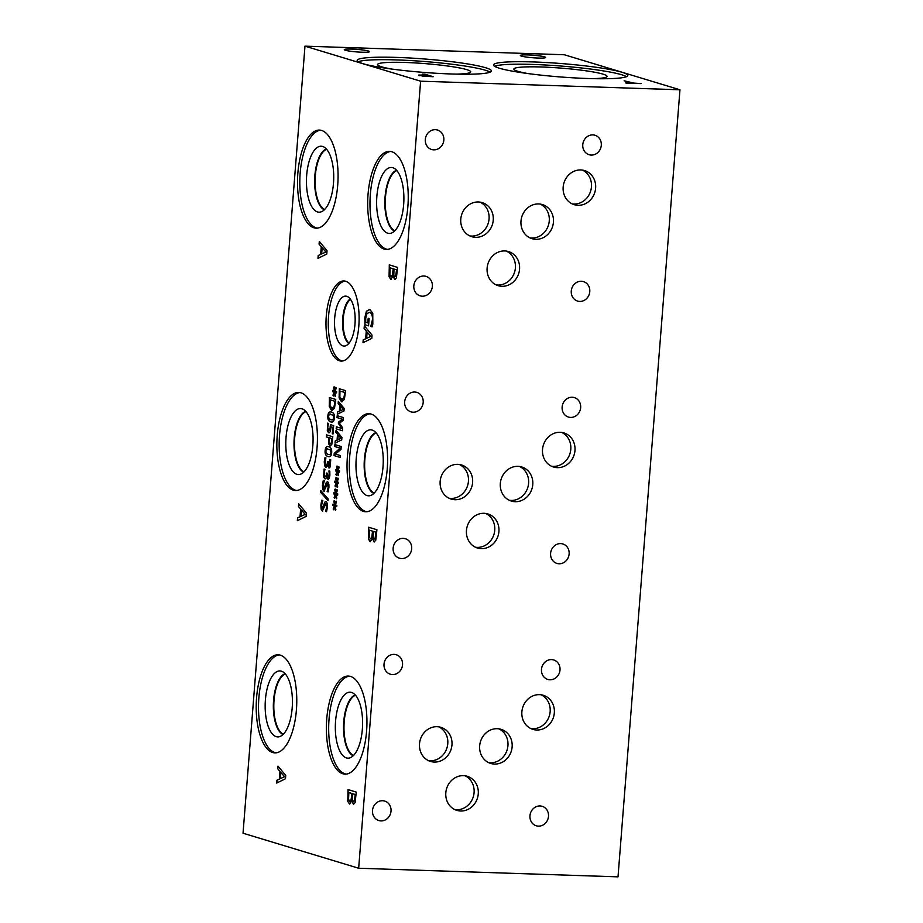 <?xml version="1.0" encoding="UTF-8"?>
<svg xmlns="http://www.w3.org/2000/svg" width="923" height="923" viewBox="0 0 923 923"><rect width="100%" height="100%" fill="white"/><g stroke="black" fill="none" stroke-linecap="round" stroke-linejoin="round"><path stroke-width="1.38" d="M358.666 868.243L618.018 876.85L679.963 89.785L420.611 81.189L358.666 868.243L243.037 833.215L304.982 46.15L420.611 81.189M424.095 76.055L429.76 76.332L421.315 75.421L424.084 76.182M429.76 76.332L426.461 75.328L421.326 75.294M423.149 76.228L418.754 75.051L425.526 75.051L422.446 74.117L424.915 74.198L433.164 76.701L423.149 76.228M424.915 74.198L432.691 76.69M422.919 74.255L424.903 74.325M425.526 75.051L418.961 75.686M679.963 89.785L564.334 54.757L304.982 46.15M368.496 51.042A12.691 1.269 -175.5 0 1 369.592 51.653A12.691 1.269 -175.5 0 1 359.52 52.103A12.691 1.269 -175.5 0 1 345.375 50.269A12.691 1.269 -175.5 0 1 344.279 49.657A12.691 1.269 -175.5 0 1 354.351 49.207A12.691 1.269 -175.5 0 1 368.496 51.042M544.558 56.88A12.691 1.269 -175.5 0 1 545.655 57.491A12.691 1.269 -175.5 0 1 535.582 57.941A12.691 1.269 -175.5 0 1 521.437 56.107A12.691 1.269 -175.5 0 1 520.341 55.495A12.691 1.269 -175.5 0 1 530.402 55.045A12.691 1.269 -175.5 0 1 544.558 56.88M587.986 78.513A67.344 6.715 -175.5 0 1 493.505 64.945A67.344 6.715 -175.5 0 1 533.309 61.945A67.344 6.715 -175.5 0 1 627.778 75.513A67.344 6.715 -175.5 0 1 587.986 78.513M451.635 73.99A67.344 6.715 -175.5 0 1 357.166 60.422A67.344 6.715 -175.5 0 1 396.959 57.422A67.344 6.715 -175.5 0 1 491.428 70.99A67.344 6.715 -175.5 0 1 451.635 73.99M624.121 80.809L633.87 83.093L641.058 83.601L626.163 83.105L631.401 83.012L624.121 80.809M624.594 80.947L633.859 83.22L640.574 83.578M631.401 83.012L625.667 82.955M328.173 498.928L328.034 500.693L320.593 492.294L320.731 490.551L328.173 498.928M320.593 492.294L320.835 490.667M328.046 500.578L320.708 492.294M328.323 477.364L329.292 474.941L329.038 470.961M329.142 472.68L328.923 470.926L329.811 471.203L329.88 475.322L329.269 478.437L328.011 479.452L326.823 476.199L326.2 478.126L324.954 478.841L323.638 477.053L324.077 469.034L324.965 469.299L324.1 473.199L325.173 476.764L326.154 476.13L326.638 473.014L327.33 473.222L328.08 477.341L328.83 476.741L329.257 472.68M328.196 477.353L328.946 476.741L328.08 477.341M325.173 476.764L326.281 476.13L325.288 476.776L326.281 476.13L326.754 473.049M325.277 478.887L323.765 477.064L324.192 469.034M328.276 479.499L326.938 476.199M329.119 432.875L327.423 431.006L327.769 423.149M328.876 430.729L329.857 430.13L330.422 424.626L333.664 425.607L332.995 434.029L332.257 433.798L332.765 427.361L331.092 426.853L330.353 431.699L328.703 432.818L327.307 431.006L327.653 423.138L328.542 423.415L327.711 427.303L328.876 430.729L329.973 430.141L330.538 424.638M331.092 426.853L332.765 427.361M332.257 433.798L332.88 427.372M332.995 433.995L332.372 433.81M328.992 430.729L329.973 430.141L328.992 430.729M330.907 419.815L332.868 419.838L333.699 417.784L333.215 415.292L329.407 414.127L328.553 416.227L329.038 418.684L330.907 419.815M331.022 419.815L332.984 419.838L332.049 420.034L332.984 419.838L333.814 417.784L333.33 415.304L329.523 414.139M330.215 413.942L329.407 414.127M331.749 422.076L330.861 421.903C328.634 421.269 327.677 419.307 327.965 416.019C328.219 412.685 329.442 411.381 331.622 412.096M334.391 417.992C334.138 421.315 332.915 422.607 330.734 421.903C328.519 421.257 327.561 419.296 327.85 416.008C328.103 412.685 329.315 411.381 331.507 412.096C333.734 412.731 334.691 414.692 334.391 417.992M331.692 422.076L330.861 421.903M330.538 411.923L331.507 412.096M331.807 408.451L334.022 406.743L334.957 401.263L330.122 399.797L329.973 405.705L332.28 408.531M334.022 406.743L334.957 401.263M334.841 401.251L330.007 399.786M331.922 408.462L334.138 406.755M332.176 410.666L329.361 406.651L329.557 397.571M329.246 406.651L329.442 397.536L335.718 399.44L334.518 408.266L331.622 410.573L329.361 406.651M334.553 392.598L333.399 395.979L332.984 395.171L334.161 392.079L332.626 391.687L332.718 390.394L334.253 390.925L333.595 387.302L334.114 386.76L334.703 390.66L335.857 387.291L336.272 388.11L335.084 391.19L336.63 391.583L336.526 392.875L334.991 392.321L335.649 395.979L335.13 396.509L334.553 392.598L335.234 396.405M334.991 392.321L336.526 392.829M334.703 390.66L335.926 387.429M334.253 390.925L333.711 387.302M332.626 391.687L332.834 390.441M334.161 392.079L332.741 391.698M332.984 395.171L334.276 392.079M333.445 395.852L333.099 395.171M330.272 443.744L331.311 442.936L332.015 438.587L329.511 437.825L329.407 442.602L330.515 443.778M330.388 443.755L331.426 442.936L332.015 438.587M331.899 438.575L329.396 437.825M330.457 445.924L328.957 444.125L328.807 437.606L326.465 436.902L326.615 434.895M331.772 444.505L330.122 445.878L328.842 444.113L328.68 437.606L326.35 436.902L326.511 434.86L332.788 436.764L331.772 444.505M328.173 454.462L330.134 454.485L330.965 452.432L330.48 449.951L326.684 448.786L325.819 450.874L326.304 453.343L328.173 454.462M328.288 454.474L330.249 454.497L329.326 454.681L330.249 454.497L331.08 452.443L330.607 449.951L326.8 448.786M327.492 448.601L326.684 448.786M329.026 456.723L328.126 456.562C325.911 455.916 324.954 453.954 325.242 450.666C325.496 447.343 326.707 446.028 328.9 446.755M331.669 452.651C331.403 455.962 330.192 457.266 328.011 456.55C325.796 455.916 324.827 453.954 325.127 450.666C325.381 447.332 326.592 446.028 328.784 446.744C330.999 447.378 331.968 449.351 331.669 452.651M328.969 456.723L328.126 456.562M327.815 446.57L328.784 446.744M328.992 465.838L330.076 463.427L329.823 459.423L330.722 459.689L330.18 466.934L328.911 467.949L327.734 464.684L327.1 466.611L325.854 467.326L324.55 465.55L324.261 461.592L324.988 457.52L325.877 457.785L325.173 464.119L326.084 465.261L327.065 464.615L327.538 461.5L328.242 461.708L328.992 465.838L329.857 465.238L329.107 465.838L330.192 463.427L329.938 459.458M326.084 465.261L327.18 464.615L326.2 465.261L327.18 464.615L327.653 461.535M326.177 467.373L324.665 465.55L325.104 457.52M329.176 467.984L327.85 464.696M324.192 491.267L322.796 489.444L323.431 480.375M323.938 489.063L326.304 482.417L327.515 481.771C328.611 482.325 329.073 484.217 328.911 487.471L328.138 491.901L327.146 491.601L328.173 487.39L327.434 483.917L323.904 491.232L322.681 489.432L322.427 485.267L323.304 480.375L324.354 480.698L323.154 485.336L324.146 489.086M327.157 491.451L328.288 487.39L327.353 483.894M328.15 491.878L327.261 491.613M326.304 482.417L327.63 481.771M325.554 484.783L326.419 482.417M324.054 489.075L325.669 484.783M322.635 511.088L321.239 509.254L321.862 500.197M322.381 508.885L324.746 502.227L325.957 501.581C327.054 502.135 327.515 504.039 327.353 507.281L326.58 511.723L325.588 511.411L326.615 507.2L325.877 503.727L322.346 511.042L321.123 509.254L320.869 505.077L321.746 500.185L322.796 500.508L321.596 505.146L322.589 508.908M325.6 511.273L326.73 507.2L325.784 503.704M326.592 511.688L325.704 511.423M324.746 502.227L326.073 501.581M323.996 504.593L324.861 502.227M322.496 508.885L324.111 504.604M277.8 768.859L278.019 766.148L285.738 775.458L285.484 778.758L276.681 783.062L276.912 780.235L279.357 779.104L279.969 771.397L277.8 768.859L278.123 766.275M319.093 244.157L319.312 241.445L327.03 250.744L326.777 254.056L317.974 258.348L318.204 255.521L320.65 254.39L321.262 246.683L319.093 244.157L319.416 241.572M351.825 800.887L349.471 804.048L347.775 801.383L348.017 789.592L356.278 792.096L355.101 802.641L353.417 804.268L351.871 800.899M349.782 804.095L347.89 801.395L348.133 789.626M353.682 804.314L351.986 800.91M372.477 538.536L370.123 541.686L368.415 539.032L368.658 527.229L376.919 529.733L375.753 540.278L374.057 541.916L372.511 538.547M370.435 541.743L368.542 539.032L368.773 527.264M374.323 541.963L372.627 538.547M393.117 276.185L390.775 279.334L389.068 276.681L389.31 264.878L397.571 267.382L396.394 277.927L394.709 279.554L393.163 276.196M391.075 279.392L389.183 276.681L389.425 264.913M394.975 279.6L393.279 276.196M339.41 360.778A40.081 16.522 91.9 0 1 326.131 318.273A40.081 16.522 91.9 0 1 343.875 280.961A40.081 16.522 91.9 0 1 345.675 281.261A40.081 16.522 91.9 0 1 358.966 323.765A40.081 16.522 91.9 0 1 341.21 361.078A40.081 16.522 91.9 0 1 339.41 360.778M384.13 249.072A49.069 20.237 91.9 0 1 367.862 197.037A49.069 20.237 91.9 0 1 389.587 151.349A49.069 20.237 91.9 0 1 391.79 151.718A49.069 20.237 91.9 0 1 408.058 203.752A49.069 20.237 91.9 0 1 386.333 249.441A49.069 20.237 91.9 0 1 384.13 249.072M363.477 511.423A49.069 20.237 91.9 0 1 347.21 459.389A49.069 20.237 91.9 0 1 368.935 413.7A49.069 20.237 91.9 0 1 371.138 414.069A49.069 20.237 91.9 0 1 387.418 466.103A49.069 20.237 91.9 0 1 365.681 511.792A49.069 20.237 91.9 0 1 363.477 511.423M342.837 773.774A49.069 20.237 91.9 0 1 326.557 721.74A49.069 20.237 91.9 0 1 348.294 676.051A49.069 20.237 91.9 0 1 350.498 676.421A49.069 20.237 91.9 0 1 366.766 728.455A49.069 20.237 91.9 0 1 345.04 774.143A49.069 20.237 91.9 0 1 342.837 773.774M313.958 227.808A49.069 20.237 91.9 0 1 297.691 175.774A49.069 20.237 91.9 0 1 319.416 130.085A49.069 20.237 91.9 0 1 321.619 130.455A49.069 20.237 91.9 0 1 337.887 182.489A49.069 20.237 91.9 0 1 316.162 228.177A49.069 20.237 91.9 0 1 313.958 227.808M293.306 490.159A49.069 20.237 91.9 0 1 277.038 438.125A49.069 20.237 91.9 0 1 298.764 392.437A49.069 20.237 91.9 0 1 300.967 392.806A49.069 20.237 91.9 0 1 317.247 444.84A49.069 20.237 91.9 0 1 295.51 490.528A49.069 20.237 91.9 0 1 293.306 490.159M272.666 752.51A49.069 20.237 91.9 0 1 256.386 700.476A49.069 20.237 91.9 0 1 278.123 654.788A49.069 20.237 91.9 0 1 280.327 655.157A49.069 20.237 91.9 0 1 296.595 707.191A49.069 20.237 91.9 0 1 274.869 752.88A49.069 20.237 91.9 0 1 272.666 752.51M371.704 323.881L372.534 319.866C372.765 315.724 371.831 313.22 369.765 312.355L366.996 313.439L365.739 318.031L365.681 322.265L367.816 322.912L368.185 318.239L369.142 318.527L368.565 325.854L364.966 324.758L364.781 317.847L366.408 311.201L369.835 309.54L372.765 313.151L372.823 324.135L372.119 326.846L370.792 326.442L372.419 319.854C372.638 315.712 371.715 313.209 369.65 312.355L369.038 312.239M369.062 309.413L369.835 309.54M364.1 328.507L364.32 325.796L372.038 335.095L371.784 338.395L362.993 342.698L363.212 339.872L365.658 338.741L366.269 331.034L364.1 328.507L364.423 325.923M298.452 506.508L298.66 503.796L306.39 513.107L306.124 516.407L297.333 520.71L297.552 517.872L300.01 516.742L300.61 509.046L298.452 506.508L298.764 503.923M334.772 506.381L333.618 509.761L333.203 508.954L334.38 505.862L332.845 505.469L332.949 504.177L334.472 504.708L333.814 501.085L334.334 500.543L334.922 504.443L336.076 501.074L336.491 501.893L335.303 504.973L336.849 505.366L336.745 506.658L335.211 506.104L335.868 509.761L335.349 510.292L334.772 506.381L335.453 510.188M336.583 483.364L335.43 486.744L335.014 485.936L336.191 482.844L334.657 482.452L334.761 481.16L336.284 481.691L335.626 478.068L336.145 477.526L336.733 481.425L337.887 478.045L338.303 478.875L337.114 481.956L338.66 482.337L338.556 483.629L337.022 483.087L337.68 486.744L337.16 487.275L336.583 483.364L337.264 487.171M340.322 457.485L334.045 455.581L334.23 453.297L340.172 448.151L334.761 446.513L334.911 444.609L341.187 446.513L340.968 449.409L335.511 454.081L340.472 455.581L340.322 457.485M335.88 432.368L336.041 430.303L341.914 437.375L341.718 439.89L335.026 443.155L335.199 441.009L337.057 440.144L337.518 434.295L335.88 432.368L336.145 430.43M344.383 399.474L341.487 401.782L339.11 397.859L339.306 388.745L345.583 390.637L344.383 399.474M341.995 401.863L339.226 397.859L339.422 388.779M338.153 403.455L338.314 401.39L344.187 408.462L343.991 410.977L337.299 414.242L337.472 412.096L339.341 411.231L339.802 405.382L338.153 403.455L338.418 401.517M342.433 430.753L336.157 428.849L336.318 426.807L341.718 428.445L338.36 423.334L338.453 422.088L342.445 419.238L337.033 417.6L337.183 415.696L343.471 417.6L343.252 420.38L339.456 423.149L342.652 427.914L342.433 430.753M337.483 471.861L336.33 475.241L335.926 474.422L337.103 471.33L335.557 470.938L335.66 469.645L337.195 470.176L336.537 466.553L337.057 466.011L337.645 469.922L338.799 466.542L339.203 467.361L338.026 470.442L339.56 470.834L339.456 472.126L337.933 471.572L338.579 475.23L338.06 475.76L337.483 471.861L338.164 475.657M335.672 494.878L334.518 498.258L334.114 497.439L335.291 494.347L333.745 493.967L333.849 492.674L335.384 493.194L334.726 489.571L335.245 489.028L335.834 492.94L336.987 489.559L337.391 490.378L336.214 493.459L337.749 493.851L337.645 495.143L336.122 494.59L336.768 498.247L336.249 498.778L335.672 494.878L336.353 498.674M336.122 494.59L337.656 495.109M335.834 492.94L337.057 489.698M335.384 493.194L334.841 489.582M333.745 493.967L333.964 492.709M335.291 494.347L333.861 493.967M334.114 497.439L335.407 494.359M334.564 498.12L334.23 497.451M337.933 471.572L339.468 472.091M337.645 469.922L338.868 466.68M337.195 470.176L336.653 466.565M335.557 470.938L335.776 469.692M337.103 471.33L335.672 470.949M335.926 474.422L337.218 471.341M336.376 475.103L336.041 474.434M342.433 430.718L336.272 428.849L336.434 426.841M337.033 417.6L337.299 415.731M342.445 419.238L337.16 417.6M338.453 422.088L342.56 419.238M338.36 423.334L338.568 422.088M341.718 428.445L338.476 423.334M343.241 409.408L340.587 406.155L343.356 409.42L340.091 410.885L343.356 409.42M340.46 406.155L340.091 410.885M339.802 405.382L338.268 403.455M339.341 411.231L339.918 405.382M337.472 412.096L339.456 411.243M337.426 414.185L337.587 412.096M341.672 399.659L343.887 397.951L344.821 392.46L339.987 391.006L339.837 396.913L342.156 399.74M343.887 397.951L344.821 392.46M344.706 392.46L339.872 390.994M341.787 399.659L344.002 397.951M340.956 438.321L338.187 435.068L341.072 438.321L337.818 439.798L341.072 438.321M338.187 435.068L337.818 439.798M337.518 434.295L335.995 432.368M337.057 440.144L337.633 434.295M335.199 441.009L337.183 440.144M335.153 443.098L335.314 441.009M340.333 457.45L334.161 455.593L334.345 453.297L340.299 448.151L334.876 446.513L335.026 444.644M337.022 483.087L338.556 483.594M336.733 481.425L337.956 478.195M336.284 481.691L335.741 478.068M334.657 482.452L334.864 481.195M336.191 482.844L334.772 482.452M335.014 485.936L336.318 482.844M335.476 486.606L335.13 485.936M335.211 506.104L336.745 506.612M334.922 504.443L336.145 501.212M334.472 504.708L333.93 501.085M332.845 505.469L333.053 504.223M334.38 505.862L332.961 505.469M333.203 508.954L334.495 505.862M333.664 509.634L333.318 508.954M284.492 776.705L280.846 772.413L284.607 776.705L280.35 778.643L284.607 776.705M280.846 772.413L280.35 778.643M279.969 771.397L277.915 768.871M279.357 779.104L280.084 771.397M276.912 780.235L279.473 779.104M276.808 783.004L277.027 780.235M305.132 514.353L301.498 510.061L305.259 514.353L301.002 516.292L305.259 514.353M301.498 510.061L301.002 516.292M300.61 509.046L298.567 506.519M300.01 516.742L300.725 509.046M297.552 517.872L300.125 516.753M297.448 520.641L297.668 517.884M325.784 251.991L322.254 247.71L325.9 252.002L321.654 253.94L325.9 252.002M322.139 247.71L321.654 253.94M321.262 246.683L319.208 244.157M320.65 254.39L321.377 246.695M318.204 255.521L320.777 254.39M318.1 258.29L318.32 255.533M353.474 801.418L354.42 800.656L355.24 794.495L352.713 793.757L352.505 799.976L353.474 801.418L354.536 800.656L355.24 794.495M355.124 794.484L352.713 793.757M353.59 801.429L354.536 800.656L353.59 801.429M349.644 801.233L351.063 799.987L351.905 793.48L348.859 792.557L348.559 799.41L350.002 801.291M351.063 799.987L351.905 793.48M351.79 793.48L348.744 792.557M349.759 801.233L351.178 799.987M374.127 539.067L375.073 538.305L375.892 532.144L373.354 531.406L373.146 537.624L374.127 539.067L375.188 538.305L375.892 532.144M375.776 532.133L373.354 531.406M374.242 539.078L375.188 538.305L374.242 539.078M370.296 538.882L371.715 537.636L372.557 531.129L369.512 530.206L369.2 537.059L370.654 538.928M371.715 537.636L372.557 531.129M372.442 531.129L369.385 530.206M370.411 538.882L371.831 537.636M394.779 276.715L395.713 275.942L396.544 269.781L394.006 269.055L393.798 275.262L394.779 276.715L395.84 275.954L396.544 269.781M396.417 269.781L394.006 269.055M394.894 276.715L395.84 275.954L394.894 276.715M390.948 276.531L392.356 275.285L393.21 268.778L390.152 267.855L389.852 274.708L391.306 276.577M392.356 275.285L393.21 268.778M393.094 268.766L390.037 267.843M391.064 276.531L392.471 275.285M370.792 336.341L367.146 332.061L370.908 336.341L366.662 338.291L370.908 336.341M367.146 332.061L366.662 338.291M366.269 331.034L364.227 328.507M365.658 338.741L366.385 331.045M363.212 339.872L365.785 338.741M363.108 342.641L363.327 339.872M364.966 324.758L364.897 317.847L366.523 311.201L369.95 309.551M368.577 325.831L365.081 324.769M367.816 322.912L368.3 318.273M369.765 312.355L369.096 312.239M370.804 326.211L371.819 323.881M372.131 326.823L370.908 326.454M358.251 61.772A67.344 6.715 -175.5 0 1 396.763 59.926A67.344 6.715 -175.5 0 1 490.148 72.156M391.94 69.087A46.75 4.661 -175.5 0 1 377.507 64.668A46.75 4.661 -175.5 0 1 405.128 62.464A46.75 4.661 -175.5 0 1 470.684 72.006A46.75 4.661 -175.5 0 1 455.731 74.117M494.59 66.294A67.344 6.715 -175.5 0 1 533.113 64.448A67.344 6.715 -175.5 0 1 626.498 76.678M528.279 73.609A46.75 4.661 -175.5 0 1 513.846 69.19A46.75 4.661 -175.5 0 1 541.466 66.987A46.75 4.661 -175.5 0 1 607.022 76.528A46.75 4.661 -175.5 0 1 592.081 78.628M276.012 752.845A49.069 20.237 91.9 0 1 274.962 752.591A49.069 20.237 91.9 0 1 258.613 701.942A49.069 20.237 91.9 0 1 279.265 654.903M276.208 736.646A32.997 13.603 91.9 0 1 265.397 699.853A32.997 13.603 91.9 0 1 281.365 671.183A32.997 13.603 91.9 0 1 281.527 671.229A32.997 13.603 91.9 0 1 292.383 704.364A32.997 13.603 91.9 0 1 279.357 736.704A32.997 13.603 91.9 0 1 276.208 736.646M283.026 734.512A30.84 12.714 91.9 0 1 273.381 703.73A30.84 12.714 91.9 0 1 285.045 673.663A30.84 12.714 91.9 0 0 273.416 703.73A30.84 12.714 91.9 0 0 283.038 734.5M285.357 674.009A30.517 12.587 -88.1 0 0 273.843 703.753A30.517 12.587 -88.1 0 0 283.361 734.189M296.664 490.482A49.069 20.237 91.9 0 1 295.602 490.24A49.069 20.237 91.9 0 1 279.265 439.59A49.069 20.237 91.9 0 1 299.917 392.552M296.86 474.295A32.997 13.603 91.9 0 1 286.038 437.502A32.997 13.603 91.9 0 1 302.017 408.82A32.997 13.603 91.9 0 1 302.179 408.877A32.997 13.603 91.9 0 1 313.035 442.013A32.997 13.603 91.9 0 1 300.01 474.353A32.997 13.603 91.9 0 1 296.86 474.295M303.679 472.149A30.84 12.714 91.9 0 1 294.033 441.379A30.84 12.714 91.9 0 1 305.698 411.312A30.84 12.714 91.9 0 0 294.068 441.379A30.84 12.714 91.9 0 0 303.69 472.149M306.009 411.658A30.517 12.587 -88.1 0 0 294.495 441.39A30.517 12.587 -88.1 0 0 304.013 471.826M317.316 228.131A49.069 20.237 91.9 0 1 316.254 227.877A49.069 20.237 91.9 0 1 299.917 177.239A49.069 20.237 91.9 0 1 320.558 130.201M317.512 211.944A32.997 13.603 91.9 0 1 306.69 175.151A32.997 13.603 91.9 0 1 322.658 146.469A32.997 13.603 91.9 0 1 322.819 146.526A32.997 13.603 91.9 0 1 333.688 179.65A32.997 13.603 91.9 0 1 320.65 211.99A32.997 13.603 91.9 0 1 317.512 211.944M324.331 209.798A30.84 12.714 91.9 0 1 314.674 179.027A30.84 12.714 91.9 0 1 326.35 148.961A30.84 12.714 91.9 0 0 314.708 179.027A30.84 12.714 91.9 0 0 324.342 209.786M326.65 149.307A30.517 12.587 -88.1 0 0 315.135 179.039A30.517 12.587 -88.1 0 0 324.654 209.475M346.194 774.097A49.069 20.237 91.9 0 1 345.133 773.855A49.069 20.237 91.9 0 1 328.784 723.205A49.069 20.237 91.9 0 1 349.436 676.167M346.39 757.91A32.997 13.603 91.9 0 1 335.568 721.117A32.997 13.603 91.9 0 1 351.536 692.446A32.997 13.603 91.9 0 1 351.698 692.492A32.997 13.603 91.9 0 1 362.554 725.628A32.997 13.603 91.9 0 1 349.529 757.968A32.997 13.603 91.9 0 1 346.39 757.91M355.228 694.938A30.84 12.714 91.9 0 0 343.587 724.993A30.84 12.714 91.9 0 0 353.209 755.764A30.84 12.714 91.9 0 1 343.552 724.993A30.84 12.714 91.9 0 1 355.228 694.927M355.528 695.273A30.517 12.587 -88.1 0 0 344.014 725.005A30.517 12.587 -88.1 0 0 353.532 755.452M366.835 511.746A49.069 20.237 91.9 0 1 365.773 511.492A49.069 20.237 91.9 0 1 349.436 460.854A49.069 20.237 91.9 0 1 370.088 413.816M367.031 495.559A32.997 13.603 91.9 0 1 356.209 458.766A32.997 13.603 91.9 0 1 372.188 430.083A32.997 13.603 91.9 0 1 372.35 430.141A32.997 13.603 91.9 0 1 383.207 463.277A32.997 13.603 91.9 0 1 370.181 495.616A32.997 13.603 91.9 0 1 367.031 495.559M373.85 493.413A30.84 12.714 91.9 0 1 364.204 462.642A30.84 12.714 91.9 0 1 375.869 432.575A30.84 12.714 91.9 0 0 364.239 462.642A30.84 12.714 91.9 0 0 373.861 493.413M376.18 432.922A30.517 12.587 -88.1 0 0 364.666 462.654A30.517 12.587 -88.1 0 0 374.184 493.09M394.825 230.738A30.517 12.587 91.9 0 1 385.318 200.303A30.517 12.587 91.9 0 1 396.821 170.559M387.487 249.395A49.069 20.237 91.9 0 1 386.425 249.141A49.069 20.237 91.9 0 1 370.088 198.503A49.069 20.237 91.9 0 1 390.729 151.464M387.683 233.196A32.997 13.603 91.9 0 1 376.861 196.403A32.997 13.603 91.9 0 1 392.829 167.732A32.997 13.603 91.9 0 1 392.99 167.79A32.997 13.603 91.9 0 1 403.859 200.914A32.997 13.603 91.9 0 1 390.821 233.265A32.997 13.603 91.9 0 1 387.683 233.196M394.502 231.062A30.84 12.714 91.9 0 1 384.879 200.291A30.84 12.714 91.9 0 1 396.521 170.224A30.84 12.714 91.9 0 0 384.879 200.291A30.84 12.714 91.9 0 0 394.513 231.05M349.079 343.125A22.867 9.426 91.9 0 1 343.125 321.031A22.867 9.426 91.9 0 1 350.532 299.387M342.364 361.02A40.081 16.522 91.9 0 1 341.706 360.847A40.081 16.522 91.9 0 1 328.357 319.739A40.081 16.522 91.9 0 1 345.017 281.1M342.894 345.871A24.979 10.303 91.9 0 1 334.68 318.181A24.979 10.303 91.9 0 1 346.656 296.271A24.979 10.303 91.9 0 1 346.794 296.306A24.979 10.303 91.9 0 1 355.124 321.596A24.979 10.303 91.9 0 1 345.006 345.975A24.979 10.303 91.9 0 1 342.894 345.871M348.721 343.564A23.271 9.599 91.9 0 1 342.571 321.019A23.271 9.599 91.9 0 1 350.198 298.925A23.271 9.599 91.9 0 0 342.583 321.019A23.271 9.599 91.9 0 0 348.721 343.564M382.56 800.726A10.176 9.207 -73.1 0 1 384.718 801.083A10.176 9.207 -73.1 0 1 390.867 812.321A10.176 9.207 -73.1 0 1 380.968 820.916A10.176 9.207 -73.1 0 1 378.811 820.559A10.176 9.207 -73.1 0 1 372.661 809.321A10.176 9.207 -73.1 0 1 382.56 800.726M551.539 659.599A10.176 9.207 -73.1 0 1 553.696 659.957A10.176 9.207 -73.1 0 1 559.846 671.194A10.176 9.207 -73.1 0 1 549.946 679.778A10.176 9.207 -73.1 0 1 547.789 679.432A10.176 9.207 -73.1 0 1 541.639 668.194A10.176 9.207 -73.1 0 1 551.539 659.599M403.201 538.374A10.176 9.207 -73.1 0 1 405.359 538.732A10.176 9.207 -73.1 0 1 411.52 549.97A10.176 9.207 -73.1 0 1 401.62 558.553A10.176 9.207 -73.1 0 1 399.463 558.207A10.176 9.207 -73.1 0 1 393.302 546.97A10.176 9.207 -73.1 0 1 403.201 538.374M572.191 397.248A10.176 9.207 -73.1 0 1 574.337 397.605A10.176 9.207 -73.1 0 1 580.498 408.843A10.176 9.207 -73.1 0 1 570.599 417.427A10.176 9.207 -73.1 0 1 568.441 417.069A10.176 9.207 -73.1 0 1 562.292 405.843A10.176 9.207 -73.1 0 1 572.191 397.248M560.665 543.601A10.176 9.207 -73.1 0 1 562.822 543.959A10.176 9.207 -73.1 0 1 568.972 555.196A10.176 9.207 -73.1 0 1 559.084 563.78A10.176 9.207 -73.1 0 1 556.927 563.422A10.176 9.207 -73.1 0 1 550.766 552.196A10.176 9.207 -73.1 0 1 560.665 543.601M414.727 392.021A10.176 9.207 -73.1 0 1 416.873 392.379A10.176 9.207 -73.1 0 1 423.034 403.616A10.176 9.207 -73.1 0 1 413.135 412.2A10.176 9.207 -73.1 0 1 410.977 411.854A10.176 9.207 -73.1 0 1 404.828 400.617A10.176 9.207 -73.1 0 1 414.727 392.021M540.024 805.952A10.176 9.207 -73.1 0 1 542.17 806.31A10.176 9.207 -73.1 0 1 548.331 817.547A10.176 9.207 -73.1 0 1 538.432 826.131A10.176 9.207 -73.1 0 1 536.275 825.785A10.176 9.207 -73.1 0 1 530.125 814.548A10.176 9.207 -73.1 0 1 540.024 805.952M394.075 654.384A10.176 9.207 -73.1 0 1 396.232 654.73A10.176 9.207 -73.1 0 1 402.382 665.968A10.176 9.207 -73.1 0 1 392.483 674.563A10.176 9.207 -73.1 0 1 390.337 674.205A10.176 9.207 -73.1 0 1 384.176 662.968A10.176 9.207 -73.1 0 1 394.075 654.384M488.682 762.64A17.825 16.141 106.9 0 0 490.332 762.79A17.825 16.141 106.9 0 0 507.408 748.922A17.825 16.141 106.9 0 0 498.928 728.847M497.289 728.697A17.825 16.141 -73.1 0 1 501.062 729.32A17.825 16.141 -73.1 0 1 511.85 749.003A17.825 16.141 -73.1 0 1 494.509 764.059A17.825 16.141 -73.1 0 1 490.724 763.436A17.825 16.141 -73.1 0 1 479.948 743.753A17.825 16.141 -73.1 0 1 497.289 728.697M454.831 809.598A17.825 16.141 106.9 0 0 456.47 809.748A17.825 16.141 106.9 0 0 473.545 795.868A17.825 16.141 106.9 0 0 465.077 775.805M463.427 775.655A17.825 16.141 -73.1 0 1 467.211 776.278A17.825 16.141 -73.1 0 1 477.987 795.961A17.825 16.141 -73.1 0 1 460.646 811.005A17.825 16.141 -73.1 0 1 456.873 810.382A17.825 16.141 -73.1 0 1 446.086 790.699A17.825 16.141 -73.1 0 1 463.427 775.655M509.334 500.289A17.825 16.141 106.9 0 0 510.973 500.439A17.825 16.141 106.9 0 0 528.06 486.571A17.825 16.141 106.9 0 0 519.58 466.496M517.941 466.346A17.825 16.141 -73.1 0 1 521.714 466.969A17.825 16.141 -73.1 0 1 532.49 486.652A17.825 16.141 -73.1 0 1 515.149 501.708A17.825 16.141 -73.1 0 1 511.377 501.085A17.825 16.141 -73.1 0 1 500.601 481.402A17.825 16.141 -73.1 0 1 517.941 466.346M475.472 547.247A17.825 16.141 106.9 0 0 477.122 547.385A17.825 16.141 106.9 0 0 494.197 533.517A17.825 16.141 106.9 0 0 485.717 513.442M484.079 513.303A17.825 16.141 -73.1 0 1 487.852 513.926A17.825 16.141 -73.1 0 1 498.639 533.609A17.825 16.141 -73.1 0 1 481.298 548.654A17.825 16.141 -73.1 0 1 477.514 548.031A17.825 16.141 -73.1 0 1 466.738 528.348A17.825 16.141 -73.1 0 1 484.079 513.303M529.998 237.903A17.825 16.141 106.9 0 0 531.636 238.042A17.825 16.141 106.9 0 0 548.724 224.174A17.825 16.141 106.9 0 0 540.243 204.098M538.605 203.948A17.825 16.141 -73.1 0 1 542.378 204.571A17.825 16.141 -73.1 0 1 553.154 224.254A17.825 16.141 -73.1 0 1 535.825 239.311A17.825 16.141 -73.1 0 1 532.04 238.688A17.825 16.141 -73.1 0 1 521.264 219.005A17.825 16.141 -73.1 0 1 538.605 203.948M496.124 284.895A17.825 16.141 106.9 0 0 497.762 285.034A17.825 16.141 106.9 0 0 514.849 271.166A17.825 16.141 106.9 0 0 506.369 251.091M504.731 250.941A17.825 16.141 -73.1 0 1 508.504 251.564A17.825 16.141 -73.1 0 1 519.28 271.247A17.825 16.141 -73.1 0 1 501.939 286.303A17.825 16.141 -73.1 0 1 498.166 285.68A17.825 16.141 -73.1 0 1 487.39 265.997A17.825 16.141 -73.1 0 1 504.731 250.941M572.191 203.891A17.825 16.141 106.9 0 0 573.829 204.041A17.825 16.141 106.9 0 0 590.905 190.161A17.825 16.141 106.9 0 0 582.425 170.086M580.786 169.947A17.825 16.141 -73.1 0 1 584.559 170.57A17.825 16.141 -73.1 0 1 595.347 190.253A17.825 16.141 -73.1 0 1 578.006 205.298A17.825 16.141 -73.1 0 1 574.233 204.675A17.825 16.141 -73.1 0 1 563.445 184.992A17.825 16.141 -73.1 0 1 580.786 169.947M469.795 235.919A17.825 16.141 106.9 0 0 471.445 236.069A17.825 16.141 106.9 0 0 488.521 222.189A17.825 16.141 106.9 0 0 480.041 202.114M478.402 201.975A17.825 16.141 -73.1 0 1 482.175 202.599A17.825 16.141 -73.1 0 1 492.963 222.281A17.825 16.141 -73.1 0 1 475.622 237.326A17.825 16.141 -73.1 0 1 471.838 236.703A17.825 16.141 -73.1 0 1 461.062 217.02A17.825 16.141 -73.1 0 1 478.402 201.975M551.539 466.242A17.825 16.141 106.9 0 0 553.177 466.392A17.825 16.141 106.9 0 0 570.264 452.512A17.825 16.141 106.9 0 0 561.784 432.449M560.146 432.299A17.825 16.141 -73.1 0 1 563.918 432.922A17.825 16.141 -73.1 0 1 574.694 452.605A17.825 16.141 -73.1 0 1 557.354 467.649A17.825 16.141 -73.1 0 1 553.581 467.038A17.825 16.141 -73.1 0 1 542.805 447.343A17.825 16.141 -73.1 0 1 560.146 432.299M449.166 498.293A17.825 16.141 106.9 0 0 450.805 498.443A17.825 16.141 106.9 0 0 467.892 484.575A17.825 16.141 106.9 0 0 459.412 464.5M457.762 464.35A17.825 16.141 -73.1 0 1 461.546 464.973A17.825 16.141 -73.1 0 1 472.322 484.656A17.825 16.141 -73.1 0 1 454.981 499.712A17.825 16.141 -73.1 0 1 451.209 499.089A17.825 16.141 -73.1 0 1 440.433 479.406A17.825 16.141 -73.1 0 1 457.762 464.35M530.887 728.593A17.825 16.141 106.9 0 0 532.536 728.743A17.825 16.141 106.9 0 0 549.612 714.875A17.825 16.141 106.9 0 0 541.132 694.8M539.494 694.65A17.825 16.141 -73.1 0 1 543.266 695.273A17.825 16.141 -73.1 0 1 554.054 714.956A17.825 16.141 -73.1 0 1 536.713 730.012A17.825 16.141 -73.1 0 1 532.929 729.389A17.825 16.141 -73.1 0 1 522.153 709.706A17.825 16.141 -73.1 0 1 539.494 694.65M428.514 760.656A17.825 16.141 106.9 0 0 430.164 760.794A17.825 16.141 106.9 0 0 447.24 746.926A17.825 16.141 106.9 0 0 438.76 726.851M437.121 726.701A17.825 16.141 -73.1 0 1 440.894 727.324A17.825 16.141 -73.1 0 1 451.682 747.007A17.825 16.141 -73.1 0 1 434.341 762.063A17.825 16.141 -73.1 0 1 430.556 761.44A17.825 16.141 -73.1 0 1 419.78 741.757A17.825 16.141 -73.1 0 1 437.121 726.701M423.888 276.023A10.176 9.207 -73.1 0 1 426.045 276.381A10.176 9.207 -73.1 0 1 432.195 287.618A10.176 9.207 -73.1 0 1 422.296 296.202A10.176 9.207 -73.1 0 1 420.15 295.856A10.176 9.207 -73.1 0 1 413.989 284.619A10.176 9.207 -73.1 0 1 423.888 276.023M592.831 134.896A10.176 9.207 -73.1 0 1 594.989 135.254A10.176 9.207 -73.1 0 1 601.138 146.48A10.176 9.207 -73.1 0 1 591.239 155.076A10.176 9.207 -73.1 0 1 589.093 154.718A10.176 9.207 -73.1 0 1 582.932 143.48A10.176 9.207 -73.1 0 1 592.831 134.896M581.317 281.25A10.176 9.207 -73.1 0 1 583.474 281.607A10.176 9.207 -73.1 0 1 589.624 292.833A10.176 9.207 -73.1 0 1 579.725 301.429A10.176 9.207 -73.1 0 1 577.567 301.071A10.176 9.207 -73.1 0 1 571.418 289.834A10.176 9.207 -73.1 0 1 581.317 281.25M435.368 129.67A10.176 9.207 -73.1 0 1 437.525 130.028A10.176 9.207 -73.1 0 1 443.675 141.265A10.176 9.207 -73.1 0 1 433.787 149.849A10.176 9.207 -73.1 0 1 431.629 149.491A10.176 9.207 -73.1 0 1 425.468 138.265A10.176 9.207 -73.1 0 1 435.368 129.67"/></g></svg>
